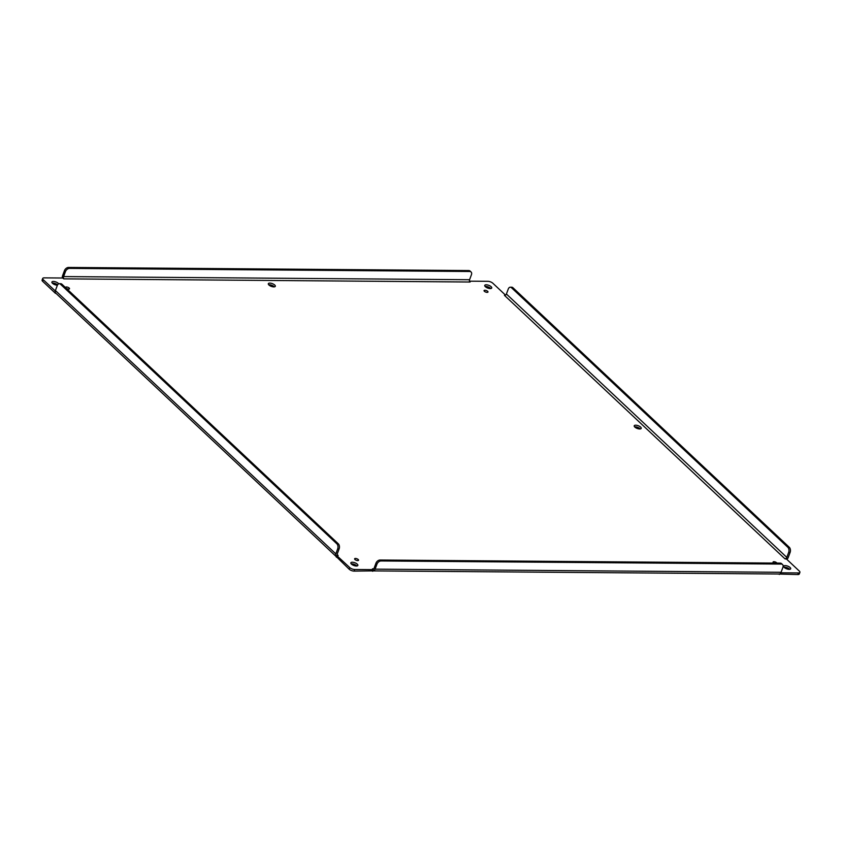 <?xml version="1.0" encoding="UTF-8"?>
<svg xmlns="http://www.w3.org/2000/svg" width="842" height="842" viewBox="0 0 842 842"><rect width="100%" height="100%" fill="white"/><g stroke="black" fill="none" stroke-linecap="round" stroke-linejoin="round"><path stroke-width="1.26" d="M490.77 288.543A3.726 1.452 20.4 0 0 490.549 288.322A3.726 1.452 20.4 0 0 485.118 286.448M640.246 428.936A3.726 1.452 20.4 0 0 640.025 428.715A3.726 1.452 20.4 0 0 634.594 426.841M274.345 286.869A3.726 1.452 20.4 0 0 274.124 286.638A3.726 1.452 20.4 0 0 268.703 284.764M789.722 569.339A3.726 1.452 20.4 0 0 789.501 569.118A3.726 1.452 20.4 0 0 784.07 567.234M356.882 565.982A3.726 1.452 20.4 0 0 356.661 565.75A3.726 1.452 20.4 0 0 351.23 563.877M57.593 284.859A3.726 1.452 20.4 0 0 52.278 283.08M505.368 295.226L504.442 295.342L784.965 558.825L786.554 559.099L799.311 571.076A3.726 1.452 -159.6 0 1 799.9 572.36L799.3 573.97A3.726 1.452 -159.6 0 1 797.816 574.549L778.861 574.044M373.459 570.865L354.082 571.108A3.726 1.452 -159.6 0 1 349.167 569.203L335.937 556.257A3.536 2.379 -46.8 0 1 335.811 553.889L337.663 548.9A3.726 2.337 -89.6 0 0 336.853 543.795L60.466 284.207A3.726 2.337 -89.6 0 0 59.308 283.691A3.726 2.337 -89.6 0 0 57.267 285.543L55.414 290.532A3.536 2.379 133.2 0 0 55.54 292.89L56.025 293.384M55.446 293.321L42.689 281.344A3.726 1.452 -159.6 0 1 42.1 280.06L42.7 278.46A3.726 1.452 -159.6 0 1 44.184 277.871L62.655 278.018L63.782 278.86L63.518 277.997A1.673 1.042 -89.6 0 1 63.603 276.576L65.455 271.587A3.726 2.515 -46.8 0 1 69.56 268.387L469.72 271.492A3.726 2.515 -46.8 0 1 471.078 271.998A3.726 2.515 -46.8 0 1 471.425 274.734L469.573 279.723A1.673 1.042 -89.6 0 0 469.489 281.144L469.552 281.123M491.149 286.712A3.726 1.452 -159.6 0 1 491.739 287.985A3.726 1.452 -159.6 0 1 487.739 288.059A3.726 1.452 -159.6 0 1 484.75 285.385A3.726 1.452 -159.6 0 1 487.434 284.943A3.726 1.452 -159.6 0 1 491.149 286.712M640.625 427.105A3.726 1.452 -159.6 0 1 641.215 428.389A3.726 1.452 -159.6 0 1 637.215 428.452A3.726 1.452 -159.6 0 1 634.226 425.789A3.726 1.452 -159.6 0 1 636.91 425.336A3.726 1.452 -159.6 0 1 640.625 427.105M274.724 285.028A3.726 1.452 -159.6 0 1 275.313 286.312A3.726 1.452 -159.6 0 1 271.313 286.375A3.726 1.452 -159.6 0 1 268.324 283.712A3.726 1.452 -159.6 0 1 271.019 283.259A3.726 1.452 -159.6 0 1 274.724 285.028M65.665 287.732A2.094 0.821 -159.6 0 1 65.592 287.322A2.094 0.821 -159.6 0 1 67.107 287.069A2.094 0.821 -159.6 0 1 69.191 288.059A2.094 0.821 -159.6 0 1 69.518 288.785A2.094 0.821 -159.6 0 1 68.276 289.08A2.094 0.821 -159.6 0 1 66.308 288.343M358.208 559.53A2.094 0.821 -159.6 0 1 358.545 560.246A2.094 0.821 -159.6 0 1 356.292 560.288A2.094 0.821 -159.6 0 1 354.619 558.783A2.094 0.821 -159.6 0 1 356.124 558.53A2.094 0.821 -159.6 0 1 358.208 559.53M773.83 563.077A2.094 0.821 -159.6 0 1 773.082 562.035A2.094 0.821 -159.6 0 1 774.587 561.782A2.094 0.821 -159.6 0 1 776.671 562.772A2.094 0.821 -159.6 0 1 776.945 563.098M487.655 291.311A2.094 0.821 -159.6 0 1 487.981 292.027A2.094 0.821 -159.6 0 1 485.729 292.069A2.094 0.821 -159.6 0 1 484.055 290.564A2.094 0.821 -159.6 0 1 485.56 290.322A2.094 0.821 -159.6 0 1 487.655 291.311M790.101 567.508A3.726 1.452 -159.6 0 1 790.691 568.782A3.726 1.452 -159.6 0 1 786.691 568.845A3.726 1.452 -159.6 0 1 783.702 566.182A3.726 1.452 -159.6 0 1 786.396 565.74A3.726 1.452 -159.6 0 1 790.101 567.508M357.261 564.151A3.726 1.452 -159.6 0 1 357.85 565.424A3.726 1.452 -159.6 0 1 353.851 565.487A3.726 1.452 -159.6 0 1 350.861 562.824A3.726 1.452 -159.6 0 1 353.556 562.382A3.726 1.452 -159.6 0 1 357.261 564.151M57.403 285.217A3.726 1.452 -159.6 0 1 53.541 284.059A3.726 1.452 -159.6 0 1 51.909 282.028A3.726 1.452 -159.6 0 1 54.593 281.586A3.726 1.452 -159.6 0 1 58.308 283.354A3.726 1.452 -159.6 0 1 58.708 283.817M799.9 572.36A3.726 1.452 -159.6 0 1 798.416 572.939L780.839 572.802M504.568 295.458L505.516 295.142A1.673 1.126 -46.8 0 0 506.41 294.026L508.263 289.038A3.726 2.337 90.4 0 1 510.305 287.196L511.757 287.206A3.726 2.337 90.4 0 1 512.925 287.722L789.301 547.311A3.726 2.337 90.4 0 1 790.112 552.415L788.259 557.404A3.536 2.379 -46.8 0 1 786.86 559.383M469.562 281.175L487.918 281.312A3.726 1.452 -159.6 0 1 492.833 283.217L505.474 295.1M62.319 278.007A3.536 2.21 90.4 0 1 62.603 275.639L64.455 270.64A3.726 2.515 -46.8 0 1 68.56 267.451L468.72 270.556A3.726 2.515 -46.8 0 1 470.078 271.05L471.078 271.998M55.277 290.995L43.289 279.733A3.726 1.452 -159.6 0 1 42.7 278.46M335.969 556.299L336.411 557.215L337.189 555.362M373.385 570.897L779.503 574.002A3.536 2.21 -89.6 0 0 781.071 572.297L782.923 567.308A3.726 2.515 133.2 0 0 782.576 564.572A3.726 2.515 133.2 0 0 781.218 564.066L381.058 560.961A3.726 2.515 133.2 0 0 376.953 564.161L375.1 569.15A3.536 2.21 90.4 0 1 373.532 570.855L372.553 571.255L373.153 569.645L354.682 569.497A3.726 1.452 -159.6 0 1 349.767 567.592L336.958 555.741M63.971 278.86L470.12 282.017L469.51 281.249M337.663 548.9L339.115 548.91L337.263 553.899A1.673 1.126 133.2 0 0 337.326 555.015L337.01 555.615L338.147 555.467L337.326 555.015L335.937 556.257M373.711 568.813L372.48 568.803L373.153 569.645L373.353 569.013L373.532 570.855M786.554 559.099L785.912 558.499A1.673 1.126 -46.8 0 0 786.807 557.393L788.659 552.394A3.726 2.337 90.4 0 0 787.849 547.3L511.473 287.711A3.726 2.337 90.4 0 0 510.305 287.196M62.655 278.018L63.518 277.997M337.01 555.615L337.326 555.015L337.01 555.615M373.153 569.645L373.353 569.013L373.153 569.645M782.576 564.572L781.565 563.624A3.726 2.515 133.2 0 0 780.218 563.13L380.058 560.025A3.726 2.515 133.2 0 0 375.953 563.214L374.101 568.203A1.673 1.042 90.4 0 1 373.353 569.013L372.659 568.803L373.353 569.013M784.965 558.825L785.912 558.499M469.941 282.007L469.489 281.144M338.021 555.352L337.158 554.541M339.115 548.91A3.726 2.337 -89.6 0 0 338.305 543.806L61.919 284.217A3.726 2.337 -89.6 0 0 60.761 283.712L59.308 283.691M798.416 572.939L797.816 574.549M42.689 281.344L43.289 279.733M335.811 553.889L55.414 290.532M349.167 569.203L349.767 567.592M354.082 571.108L354.682 569.497M781.071 572.297L375.1 569.15M790.112 552.415L788.659 552.394M64.455 270.64L65.455 271.587M376.953 564.161L375.953 563.214M506.41 294.026L786.807 557.393M63.603 276.576L469.573 279.723M789.301 547.311L787.849 547.3M512.925 287.722L511.473 287.711M69.56 268.387L68.56 267.451M468.72 270.556L469.72 271.492M338.305 543.806L336.853 543.795M60.466 284.207L61.919 284.217M780.218 563.13L781.218 564.066M381.058 560.961L380.058 560.025M55.751 293.132L336 556.362M778.65 573.939L779.334 574.433"/></g></svg>
